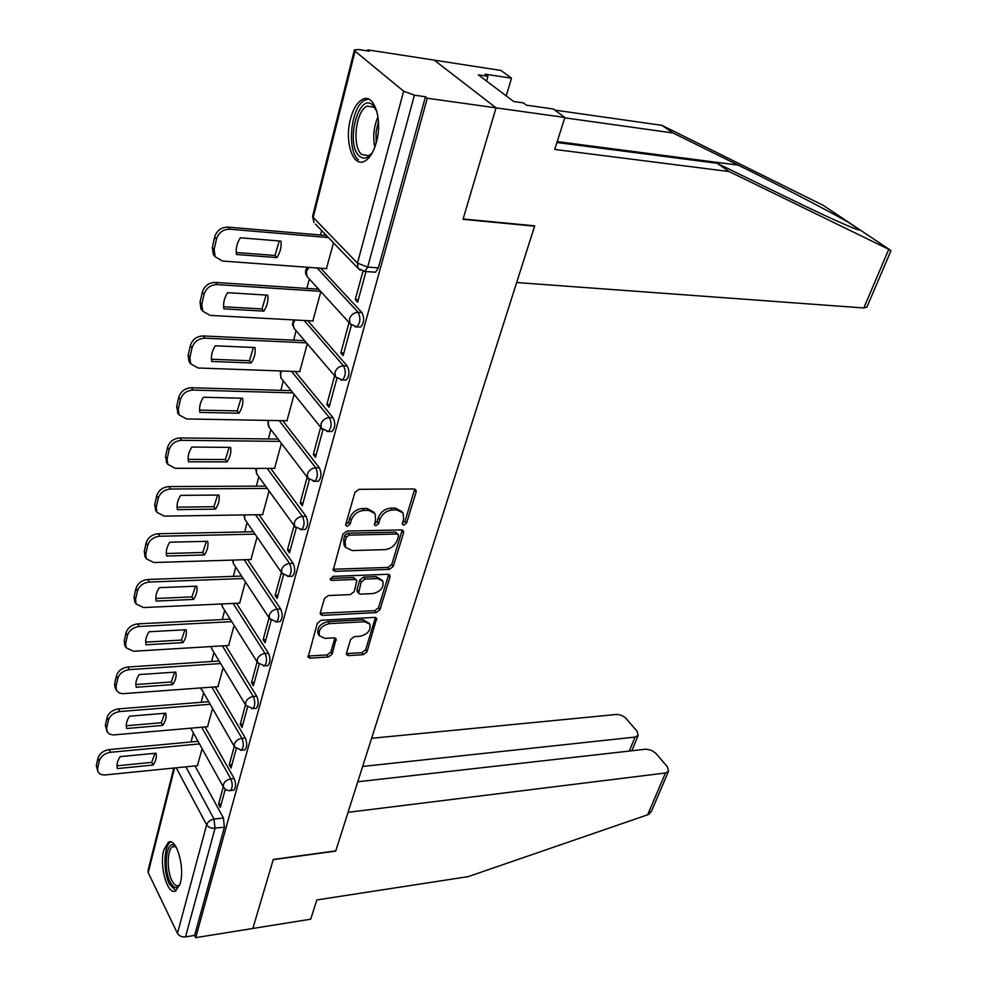 <?xml version="1.0" encoding="UTF-8"?>
<svg xmlns="http://www.w3.org/2000/svg" width="987" height="987" viewBox="0 0 987 987"><rect width="100%" height="100%" fill="white"/><g stroke="black" fill="none" stroke-linecap="round" stroke-linejoin="round"><path stroke-width="1.48" d="M403.856 525.17L406.558 523.098L416.144 491.921L415.983 489.934L414.059 488.972L358.935 489.318L354.938 492.377L345.771 524.257L345.882 525.577L347.338 526.293L350.114 524.183L351.298 520.1C353.568 514.313 357.787 511.081 363.956 510.415L368.583 510.341L375.06 513.573L375.578 519.668L374.48 525.035L375.899 525.726L378.626 523.641L379.835 519.594C382.142 513.869 386.312 510.674 392.357 510.008L396.885 509.946L403.128 513.043L403.621 519.174L402.4 523.184L402.499 524.504L403.856 525.17M402.363 523.295L405.04 521.222L414.725 489.046M345.734 524.368L348.645 522.259L349.817 518.175L351.298 520.1M374.344 523.826L377.133 521.741L378.329 517.694L379.835 519.594M376.38 142.214C382.857 119.698 374.098 92.988 362.636 99.354C357.306 102.142 353.247 108.693 350.471 118.995C344.303 141.215 352.766 167.568 364.4 161.325C369.545 158.66 373.542 152.294 376.38 142.214M180.263 883.303C185.1 867.079 176.167 836.927 168.321 842.306L163.731 850.128C159.08 866.167 167.728 896.06 175.748 890.866L180.263 883.303M346.486 653.135L346.597 654.714L348.608 655.627L363.302 654.64L367.016 651.778L376.676 618.294L374.715 617.393L321.145 620.268L317.308 623.216L308.092 657.243L310.202 658.193L328.424 656.972L332.187 654.073L336.123 638.774L334.062 637.836L325.019 638.379L319.43 635.825C318.196 629.681 321.491 625.622 329.313 623.648L364.548 621.711L369.841 624.129C371.075 630.212 367.843 634.259 360.132 636.27L354.345 636.615L350.582 639.502L346.486 653.135M556.939 142.51L717.105 163.274L729.146 171.553L554.743 149.444L564.872 117.478L553.386 109.014L526.441 105.177L523.394 102.895L513.647 101.501L478.337 74.852L487.923 76.295L485.073 74.161L511.5 78.183L501.001 70.459L434.255 60.145L496.054 107.854L463.014 219.324L534.596 226.183L335.79 850.856L273.288 859.443L252.832 928.471L195.71 937.65L427.285 98.231L425.459 96.738L414.429 95.196L367.682 267.082L364.882 271.437L362.994 271.339M355.073 51.176L313.212 217.424L357.467 263.171L403.646 91.211L355.073 51.176L354.469 49.806L358.737 49.547L369.409 51.201L367.769 49.868L434.255 60.145L496.054 107.854L427.285 98.231M389.433 569.351L393.245 566.427L403.609 532.733L403.461 530.858L401.524 529.908L346.881 531.092L342.933 534.103L333.174 570.301L335.272 571.313L389.433 569.351L387.953 567.439L391.765 564.515L402.215 529.982M390.001 576.976L379.946 609.719L376.183 612.606L322.552 615.382L320.454 614.407L320.319 612.742L324.402 598.529L328.276 595.568L350.373 594.569L354.21 591.632L356.875 580.442L354.851 579.468L331.743 580.381L330.275 579.677L332.903 576.371L387.928 574.286L389.877 575.211L390.001 576.976L388.533 575.063L378.502 607.77L379.946 609.719M194.994 765.912L223.407 817.964L214.031 819.087L215.018 828.414L185.519 936.885C181.805 937.181 179.128 936.009 177.463 933.357L148.21 872.656L148.124 870.115L173.798 768.059M367.769 49.868L367.497 50.905M321.651 230.526L320.504 235.005M309.289 278.914L306.858 288.426M296.075 330.67L293.645 340.182M283.269 380.859L280.851 390.334M270.833 429.53L268.427 438.956M258.779 476.758L256.386 486.135M247.071 522.592L244.702 531.919M235.708 567.118L233.351 576.371M224.666 610.373L222.322 619.54M213.932 652.419L211.613 661.5M203.495 693.293L201.2 702.288M193.341 733.045L191.071 741.965M195.71 937.65L194.612 935.429L185.519 936.885M403.646 91.211L414.429 95.196M326.401 268.649L333.52 242.851M362.932 271.326L355.271 299.604L358.293 299.801M355.271 299.604L357.652 302.17L365.98 271.524M312.842 320.948L320.837 291.646M349.016 322.7L340.823 352.914L343.821 353.05M340.823 352.914L343.143 355.567L351.384 325.241M299.69 371.63L307.29 343.821M334.605 375.874L326.845 404.522L329.806 404.596M326.845 404.522L329.09 407.249L336.925 378.403M286.946 420.758L294.151 394.381M320.664 427.346L313.298 454.513L316.235 454.538M313.298 454.513L315.482 457.302L322.934 429.9M274.583 468.406L281.406 443.41M307.154 477.214L300.184 502.963L303.083 502.926M300.184 502.963L302.293 505.813L309.375 479.768M262.591 514.646L269.056 490.971M294.064 525.553L287.451 549.932L290.326 549.845M287.451 549.932L289.512 552.843L296.248 528.094M250.945 559.53L257.064 537.113M281.369 572.411L275.114 595.494L277.952 595.371M275.114 595.494L277.113 598.467L283.503 574.952M239.631 603.131L245.43 581.911M269.056 617.862L263.134 639.712L265.947 639.551M263.134 639.712L265.084 642.734L271.154 620.391M228.626 645.498L234.129 625.425M257.101 661.981L251.512 682.646L254.288 682.436M251.512 682.646L253.4 685.718L259.162 664.498M217.942 686.668L223.148 667.706M245.504 704.817L240.211 724.347L242.962 724.1M240.211 724.347L242.049 727.456L247.527 707.309M207.554 726.716L212.464 708.789M234.24 746.419L229.231 764.863L231.957 764.592M229.231 764.863L231.032 768.022L236.226 748.899M204.963 726.938L234.203 778.546L230.847 778.903C232.772 783.999 232.636 787.885 230.452 790.562L229.638 790.649M215.191 686.878L245.307 737.992L241.926 738.313C243.912 743.458 243.764 747.418 241.47 750.182L240.581 750.28M225.702 645.671L256.743 696.254L253.326 696.526C255.374 701.72 255.201 705.754 252.808 708.641L251.845 708.728M236.498 603.279L268.526 653.283L265.059 653.505C267.181 658.748 266.983 662.869 264.479 665.855L263.43 665.941M247.589 559.641L280.653 609.004L277.15 609.176C279.346 614.469 279.124 618.676 276.483 621.798L275.361 621.872M258.989 514.696L293.151 563.38L289.61 563.491C291.881 568.845 291.634 573.139 288.87 576.396L287.649 576.445M270.685 468.406L306.044 516.324L302.466 516.386C304.823 521.802 304.539 526.194 301.627 529.575L300.307 529.612M282.714 420.672L319.332 467.801L315.729 467.789C318.159 473.254 317.839 477.757 314.779 481.286L313.348 481.311M295.076 371.457L333.063 417.711L329.411 417.637C331.928 423.164 331.583 427.766 328.35 431.455L326.808 431.455M307.759 320.676L347.227 365.992L343.538 365.844C346.153 371.433 345.758 376.158 342.353 380.02L340.7 379.983M320.775 268.242L361.871 312.558L358.133 312.336C360.847 317.987 360.415 322.823 356.825 326.87L355.049 326.808M318.628 289.203L215.314 282.418L217.091 284.601C210.478 284.811 206.135 288.081 204.05 294.385L201.792 304.452L202.705 311.127L210.071 315.384L313.224 320.972M223.284 786.836L218.559 804.257L220.311 807.452L225.246 789.304M197.437 765.665L202.088 748.751M218.559 804.257L221.261 803.949M232.969 790.279L233.808 790.18C235.992 787.515 236.127 783.629 234.203 778.546M243.949 749.947L244.862 749.861C247.145 747.085 247.305 743.125 245.307 737.992M255.251 708.432L256.225 708.358C258.631 705.471 258.804 701.449 256.743 696.254M266.86 665.694L267.933 665.62C270.45 662.635 270.648 658.514 268.526 653.283M278.827 621.674L279.975 621.613C282.627 618.504 282.85 614.296 280.653 609.004M291.14 576.309L292.399 576.26C295.175 573.015 295.421 568.722 293.151 563.38M303.836 529.525L305.193 529.501C308.117 526.12 308.4 521.728 306.044 516.324M316.926 481.286L318.382 481.274C321.454 477.745 321.774 473.254 319.332 467.801M330.423 431.492L332.002 431.516C335.235 427.827 335.592 423.226 333.063 417.711M344.34 380.081L346.042 380.131C349.46 376.281 349.854 371.568 347.227 365.992M358.725 326.968L360.551 327.067C364.154 323.033 364.585 318.196 361.871 312.558M194.612 935.429L224.382 827.254L223.407 817.964M425.459 96.738L378.354 267.884L375.541 272.215L373.567 272.079M402.054 511.722L395.355 508.071L396.885 509.946M378.329 517.694C380.624 511.969 384.794 508.786 390.84 508.132L395.355 508.071M374.036 512.278L367.078 508.453L368.583 510.341M349.817 518.175C352.088 512.401 356.307 509.169 362.463 508.515L367.078 508.453M332.927 569.24L387.953 567.439M398.477 536.003L398.366 534.695L397.008 534.029L349.09 535.139L346.338 537.249L345.105 541.505L345.598 547.341L352.223 550.573L384.856 549.636C390.803 548.92 394.923 545.774 397.193 540.185L398.477 536.003M398.156 534.423L395.491 532.141L397.008 534.029M344.994 546.539L344.142 545.404L343.649 539.568L344.87 535.312L347.634 533.214L395.491 532.141M320.22 613.285L374.739 610.657L378.502 607.77M356.64 580.109L353.408 577.518L330.324 578.407L331.743 580.381M372.938 593.569C380.822 591.558 384.091 587.401 382.759 581.072L377.49 578.579L365.054 579.073L361.217 582.009L358.54 593.175L360.551 594.125L372.938 593.569M382.08 580.183L376.022 576.642L377.49 578.579M357.331 591.521L356.961 589.498L359.774 580.072L363.598 577.124L376.022 576.642M388.533 575.063L388.656 574.348M369.286 623.377L363.13 619.75L364.548 621.711M318.517 634.493L318.048 633.814C316.815 627.67 320.109 623.611 327.918 621.65L363.13 619.75M307.882 656.071L327.055 654.961L330.818 652.074L334.951 637.91M346.4 653.567L361.908 652.654L365.609 649.804L375.467 617.455M280.925 241.112L240.334 237.781C236.88 243.221 235.585 248.798 236.461 254.51L276.915 257.582C280.333 252.29 281.677 246.799 280.925 241.112M328.424 237.559L229.712 229.206C223.013 229.317 218.596 232.624 216.461 239.138L214.117 249.551L215.141 256.706L222.457 261.037L326.808 268.686M279.222 240.964L275.028 255.485L236.226 252.512M215.08 256.632L213.352 254.56L212.328 247.404L214.66 237.016C216.782 230.514 221.187 227.207 227.874 227.109L229.712 229.206M326.45 235.511L227.874 227.109M275.028 255.485L276.915 257.582M267.736 295.175L227.627 292.67C224.234 297.975 222.988 303.367 223.876 308.857L263.85 311.127C267.206 305.958 268.501 300.64 267.736 295.175M320.553 291.313L217.091 284.601M266.108 295.076L262.024 308.943L223.617 306.747M202.323 310.646L200.966 308.906L200.053 302.244L202.298 292.189C204.371 285.885 208.713 282.627 215.314 282.418M262.024 308.943L263.85 311.127M254.967 347.523L215.314 345.795C211.995 350.953 210.786 356.184 211.687 361.464L251.204 362.969C254.498 357.936 255.756 352.791 254.967 347.523M306.476 342.871L204.877 338.183C198.35 338.516 194.069 341.736 192.046 347.843L189.862 357.59L190.676 363.821L198.091 367.991L300.06 371.643M253.412 347.461L249.427 360.724L211.415 359.243M190.047 362.957L188.998 361.526L188.172 355.308L190.343 345.573C192.366 339.466 196.635 336.246 203.162 335.938L204.877 338.183M304.613 340.688L203.162 335.938M249.427 360.724L251.204 362.969M866.919 307.031L863.785 307.969L888.793 249.329L890.817 250.624L890.619 251.574M717.105 163.274L782.728 195.327C815.718 211.428 839.147 222.285 852.99 227.923C858.11 229.934 860.319 230.489 859.591 229.613L850.905 223.815C835.927 214.784 782.555 186.938 738.202 165.125L673.011 132.961L564.761 117.835M888.793 249.329L729.146 171.553M564.872 117.478L496.054 107.854L463.113 218.966L534.72 225.838L516.67 282.529L863.785 307.969M506.22 95.899L511.5 78.183M823.195 205.345L661.919 125.337L673.011 132.961M661.919 125.337L554.867 110.112M486.542 81.033L487.923 76.295M651.815 810.45L649.212 814.065L647.645 814.806L468.22 876.616L316.815 899.947L310.72 919.181L252.832 928.471L273.214 859.677L335.716 851.09L348.053 812.326L665.472 772.981L668.52 771.328L667.446 766.887L655.627 753.069L651.161 750.206L646.078 749.158L357.775 781.766M629.336 751.021L635.048 737.079L638.157 735.463L637.158 731.342L625.289 717.623L621.551 715.402L617.344 714.378L371.618 738.288M635.048 737.079L362.648 766.455M372.63 152.158C368.163 158.426 363.771 159.758 359.441 156.156C345.031 144.472 358.478 91.606 372.765 105.066L376.886 111.494M376.133 109.754L374.011 107.225L367.25 106.152C355.739 110.371 351.643 146.557 361.661 154.49L368.657 155.736L371.544 153.664M368.706 99.181L365.424 99.934C351.175 105.19 346.104 149.987 358.466 159.882M179.72 885.068C176.698 889.238 173.502 888.201 170.159 881.971C162.744 868.104 166.507 838.79 174.909 845.723L175.822 846.513M176.031 846.858L172.824 846.624C167.136 848.906 166.569 870.497 171.923 880.614C174.131 884.907 176.414 886.536 178.783 885.487L179.856 884.673M170.998 842.022L170.689 842.158C163.645 845.008 162.941 871.718 169.554 884.29L175.92 890.767M242.592 398.242L203.408 397.23C200.151 402.264 198.979 407.323 199.892 412.406L238.94 413.208C242.173 408.285 243.394 403.301 242.592 398.242M292.929 392.875L193.057 390.062C186.605 390.494 182.398 393.665 180.424 399.599L178.302 409.037L179.042 414.861L186.481 418.932L287.291 420.758M241.099 398.205L237.225 410.9L199.596 410.098M178.215 413.664L176.661 406.681L178.77 397.255C180.744 391.333 184.951 388.162 191.379 387.743L193.057 390.062M291.128 390.63L191.379 387.743M237.225 410.9L238.94 413.208M230.6 447.395L191.86 447.062C188.665 451.984 187.53 456.882 188.455 461.78L227.059 461.904C230.242 457.104 231.414 452.268 230.6 447.395M279.864 441.374L181.608 440.325C175.242 440.831 171.084 443.965 169.159 449.727L167.111 458.869L167.778 464.322L175.23 468.294L274.917 468.406M229.181 447.382L225.394 459.535L188.147 459.374M166.803 462.829L165.52 456.463L167.568 447.321C169.48 441.571 173.626 438.438 179.979 437.932L181.608 440.325M278.1 439.067L179.979 437.932M225.394 459.535L227.059 461.904M218.978 495.055L180.683 495.363C177.537 500.162 176.439 504.912 177.376 509.625L215.536 509.132C218.658 504.443 219.805 499.743 218.978 495.055M267.23 488.442L170.517 489.021C164.212 489.614 160.128 492.71 158.253 498.299L156.267 507.17L156.859 512.265L164.335 516.139L262.912 514.634M217.609 495.067L213.92 506.713L177.055 507.158M155.773 510.526L154.712 504.702L156.699 495.844C158.574 490.255 162.645 487.171 168.937 486.579L170.517 489.021M265.528 486.085L168.937 486.579M213.92 506.713L215.536 509.132M207.702 541.295L169.826 542.208C166.741 546.884 165.68 551.499 166.63 556.039L204.358 554.953C207.43 550.364 208.541 545.811 207.702 541.295M255.016 534.14L159.746 536.237C153.54 536.916 149.506 539.975 147.68 545.404L145.743 554.003L146.286 558.79L153.762 562.528L251.241 559.518M206.394 541.32L202.779 552.486L166.285 553.497M145.114 556.816L144.25 551.474L146.162 542.887C147.988 537.459 152.01 534.411 158.216 533.745L159.746 536.237M253.363 531.734L158.216 533.745M202.779 552.486L204.358 554.953M196.746 586.167L159.302 587.647C156.279 592.225 155.243 596.703 156.193 601.071L193.514 599.43C196.524 594.951 197.597 590.522 196.746 586.167M243.197 578.518L149.321 582.034C143.177 582.786 139.204 585.809 137.415 591.09L135.54 599.43L136.033 603.921L143.497 607.56L239.915 603.119M195.5 586.216L191.971 596.913L155.847 598.467M134.8 601.749L134.084 596.864L135.947 588.523C137.736 583.255 141.696 580.245 147.828 579.492L149.321 582.034M241.581 576.063L147.828 579.492M191.971 596.913L193.514 599.43M186.111 629.743L149.086 631.754C146.113 636.233 145.101 640.575 146.064 644.795L182.977 642.623C185.926 638.244 186.975 633.95 186.111 629.743M231.748 621.637L139.192 626.486C133.122 627.313 129.211 630.286 127.459 635.418L125.645 643.524L126.089 647.743L133.541 651.26L228.922 645.473M184.914 629.805L181.472 640.069L145.706 642.13M124.818 645.399L124.226 640.908L126.028 632.815C127.779 627.683 131.678 624.709 137.736 623.895L139.192 626.486M230.181 619.145L137.736 623.895M181.472 640.069L182.977 642.623M175.785 672.073L139.167 674.59C136.243 678.957 135.268 683.189 136.231 687.248L172.737 684.596C175.649 680.302 176.661 676.132 175.785 672.073M220.644 663.548L129.359 669.63C123.35 670.531 119.501 673.467 117.798 678.464L116.034 686.323L116.429 690.308L118.773 692.714L122.462 693.713L218.213 686.656M174.637 672.147L171.282 681.992L135.861 684.546M116.429 690.308L115.047 687.655L114.64 683.67L116.404 675.824C118.107 670.827 121.956 667.891 127.94 667.002L129.359 669.63M219.114 661.006L127.94 667.002M171.282 681.992L172.737 684.596M165.754 713.206L129.531 716.192C126.657 720.473 125.707 724.581 126.681 728.505L162.781 725.383C165.643 721.176 166.63 717.13 165.754 713.206M209.861 704.299L119.809 711.553C113.875 712.503 110.075 715.415 108.41 720.276L106.695 727.912L107.052 731.663L109.372 734.02L113.061 734.97L207.813 726.691M164.656 713.305L161.362 722.743L126.299 725.741M107.052 731.663L105.338 725.223L107.052 717.586C108.718 712.737 112.506 709.826 118.428 708.888L119.809 711.553M208.38 701.72L118.428 708.888M161.362 722.743L162.781 725.383M155.995 753.204L120.167 756.634C117.342 760.829 116.417 764.814 117.391 768.589L153.108 765.036C155.921 760.928 156.884 756.98 155.995 753.204M199.399 743.927L110.519 752.279C104.659 753.291 100.908 756.165 99.28 760.891L97.614 768.318L97.947 771.859L100.23 774.166L103.931 775.066L197.696 765.641M154.947 753.303L151.727 762.371L116.997 765.801M97.947 771.859L96.307 765.604L97.96 758.176C99.588 753.451 103.327 750.589 109.187 749.577L110.519 752.279M197.955 741.323L109.187 749.577M151.727 762.371L153.108 765.036M405.04 521.222L406.558 523.098M348.645 522.259L350.114 524.183M377.133 521.741L378.626 523.641M185.852 766.837L214.031 819.087C210.268 819.839 207.801 821.752 206.616 824.824L176.241 767.812M174.576 767.985L148.21 872.656M177.463 933.357L206.616 824.824L208.775 827.02L212.143 828.315L224.382 827.254M201.693 727.234L230.847 778.903C227.059 779.619 224.555 781.544 223.346 784.69L223.531 787.293L225.924 789.76L228.688 790.636L233.808 790.18M211.884 687.125L241.926 738.313C238.089 738.979 235.56 740.929 234.314 744.173L234.524 746.925L241.47 750.182L244.862 749.861M222.359 645.868L253.326 696.526C249.452 697.155 246.886 699.129 245.603 702.46L245.837 705.372L252.808 708.641L256.225 708.358M233.129 603.427L265.059 653.505C261.148 654.085 258.532 656.084 257.237 659.501L257.496 662.598L264.479 665.855L267.933 665.62M244.184 559.74L277.15 609.176C273.189 609.719 270.549 611.743 269.217 615.259L269.5 618.553L276.483 621.798L279.975 621.613M255.534 514.745L289.61 563.491C285.613 563.984 282.924 566.032 281.554 569.647L281.875 573.151L288.87 576.396L292.399 576.26M267.206 468.393L302.466 516.386C298.419 516.818 295.693 518.903 294.286 522.629L294.644 526.355L301.627 529.575L305.193 529.501M279.198 420.61L315.729 467.789C311.633 468.171 308.857 470.281 307.413 474.118L307.821 478.09L314.779 481.286L318.382 481.274M291.51 371.334L329.411 417.637C325.266 417.957 322.453 420.092 320.972 424.04L321.417 428.284L328.35 431.455L332.002 431.516M304.156 320.479L343.538 365.844C339.343 366.103 336.493 368.262 334.975 372.333L335.469 376.874L342.353 380.02L346.042 380.131M317.135 267.97L358.133 312.336C353.889 312.521 350.99 314.717 349.435 318.912L349.99 323.773L356.825 326.87L360.551 327.067M351.717 325.463L306.957 276.335L306.34 271.585L308.968 267.378M308.166 277.668L306.957 276.335C304.958 273.202 305.094 270.179 307.339 267.255M336.851 378.342L293.719 327.906L293.164 323.477L295.101 319.985M294.706 329.078L292.436 324.526L293.571 319.911M322.515 429.542L280.9 377.91L280.394 373.752L281.776 370.989M281.702 378.909L280.9 377.91L280.37 370.939M308.684 479.151L268.476 426.421L268.02 422.522L268.933 420.425M269.118 427.272L267.699 420.4M295.323 527.231L256.423 473.489L256.571 468.381M256.941 474.204L255.51 468.381M282.405 573.879L244.727 519.187L244.628 514.918M245.134 519.779L243.764 514.93M269.907 619.133L233.376 563.565L233.105 560.085M233.697 564.046L232.438 560.11M257.792 663.067L222.346 606.684L221.976 603.945M222.593 607.079L221.483 603.97M246.071 705.742L211.637 648.595L211.23 646.547M211.823 648.903L210.897 646.571M234.684 747.196L200.842 687.951M201.36 689.592L200.657 687.964M191.194 729.183L190.812 728.196M378.354 267.884L367.682 267.082L357.467 263.171L358.084 268.365L360.243 270.29M312.583 216.276L313.903 222.482L312.731 215.746L354.358 50.251M375.541 272.215L364.882 271.437L358.084 268.365L315.384 224.012M390.84 508.132L392.357 510.008M362.463 508.515L363.956 510.415M414.589 490.058L416.144 491.921M333.84 569.351L335.272 571.313M402.091 530.846L403.609 532.733M391.765 564.515L393.245 566.427M347.634 533.214L349.09 535.139M344.87 535.312L346.338 537.249M343.649 539.568L345.105 541.505M374.739 610.657L376.183 612.606M321.17 613.396L322.552 615.382M353.408 577.518L354.851 579.468M363.598 577.124L365.054 579.073M359.774 580.072L361.217 582.009M356.961 589.498L358.404 591.447M327.918 621.65L329.313 623.648M334.852 638.392L336.234 640.39M330.818 652.074L332.187 654.073M327.055 654.961L328.424 656.972M308.845 656.17L310.202 658.193M375.356 618.01L376.787 619.972M365.609 649.804L367.016 651.778M361.908 652.654L363.302 654.64M347.227 653.628L348.608 655.627M212.328 247.404L214.117 249.551M214.66 237.016L216.461 239.138M200.053 302.244L201.792 304.452M202.298 292.189L204.05 294.385M188.172 355.308L189.862 357.59M190.343 345.573L192.046 347.843M890.052 249.908L859.591 229.613M850.905 223.815L821.961 204.531M557.223 141.61L738.202 165.125M647.645 814.806L665.472 772.981M374.813 147.211C372.691 136.749 373.752 126.657 377.984 116.91M378.428 121.29L376.059 132.048L376.146 143.078M176.661 406.681L178.302 409.037M178.77 397.255L180.424 399.599M165.52 456.463L167.111 458.869M167.568 447.321L169.159 449.727M154.712 504.702L156.267 507.17M156.699 495.844L158.253 498.299M144.25 551.474L145.743 554.003M146.162 542.887L147.68 545.404M134.084 596.864L135.54 599.43M135.947 588.523L137.415 591.09M124.226 640.908L125.645 643.524M126.028 632.815L127.459 635.418M114.64 683.67L116.034 686.323M116.404 675.824L117.798 678.464M105.338 725.223L106.695 727.912M107.052 717.586L108.41 720.276M96.307 765.604L97.614 768.318M97.96 758.176L99.28 760.891M223.531 787.293L190.738 728.196M344.142 545.404L345.598 547.341M357.097 591.213L358.54 593.175M318.048 633.814L319.43 635.825M213.352 254.56L215.141 256.706M200.966 308.906L202.705 311.127M188.998 361.526L190.676 363.821M866.783 307.352L890.829 251.093M848.561 222.445L859.689 229.872M638.157 735.463L631.877 750.725M651.346 811.536L668.52 771.328M374.912 108.114L373.728 106.028M373.777 107.028L367.25 106.152M174.859 846.365L172.824 846.624M175.92 846.686L174.909 845.723M177.401 412.492L179.042 414.861M166.186 461.904L167.778 464.322M155.317 509.798L156.859 512.265M144.793 556.261L146.286 558.79M134.577 601.354L136.033 603.921M124.67 645.128L126.089 647.743"/></g></svg>
